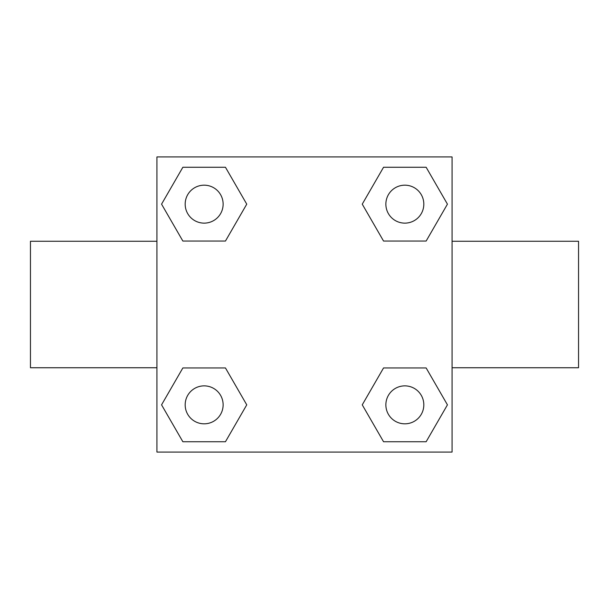 <?xml version="1.0" encoding="UTF-8"?>
<svg xmlns="http://www.w3.org/2000/svg" width="609" height="609" viewBox="0 0 609 609"><rect width="100%" height="100%" fill="white"/><g stroke="black" fill="none" stroke-linecap="round" stroke-linejoin="round"><path stroke-width="0.91" d="M225.452 241.05L182.86 241.05L161.56 204.152L182.86 167.262L225.452 167.262L246.752 204.152L225.452 241.05L182.86 241.05L207.463 241.05M207.463 367.95L225.452 367.95L246.752 404.848L225.452 441.738L182.86 441.738L161.56 404.848L182.86 367.95L225.452 367.95M401.537 241.05L383.548 241.05L362.248 204.152L383.548 167.262L426.14 167.262L447.44 204.152L426.14 241.05L383.548 241.05M383.548 367.95L426.14 367.95L447.44 404.848L426.14 441.738L383.548 441.738L362.248 404.848L383.548 367.95L426.14 367.95L401.537 367.95M156.932 156.932L452.068 156.932L452.068 452.068L156.932 452.068L156.932 156.932M452.068 367.745L578.55 367.745L578.55 241.255L452.068 241.255M156.932 241.255L30.45 241.255L30.45 367.745L156.932 367.745M426.14 441.738L383.548 441.738L426.14 441.738M423.818 404.848A18.97 18.97 0 0 0 395.355 388.413A18.97 18.97 0 0 0 395.355 421.276A18.97 18.97 0 0 0 423.818 404.848M225.452 441.738L182.86 441.738L225.452 441.738M223.13 404.848A18.97 18.97 0 0 0 194.667 388.413A18.97 18.97 0 0 0 194.667 421.276A18.97 18.97 0 0 0 223.13 404.848M383.548 167.262L426.14 167.262L383.548 167.262M423.818 204.152A18.97 18.97 0 0 0 395.355 187.724A18.97 18.97 0 0 0 395.355 220.587A18.97 18.97 0 0 0 423.818 204.152M182.86 167.262L225.452 167.262L182.86 167.262M223.13 204.152A18.97 18.97 0 0 0 194.667 187.724A18.97 18.97 0 0 0 194.667 220.587A18.97 18.97 0 0 0 223.13 204.152"/></g></svg>
